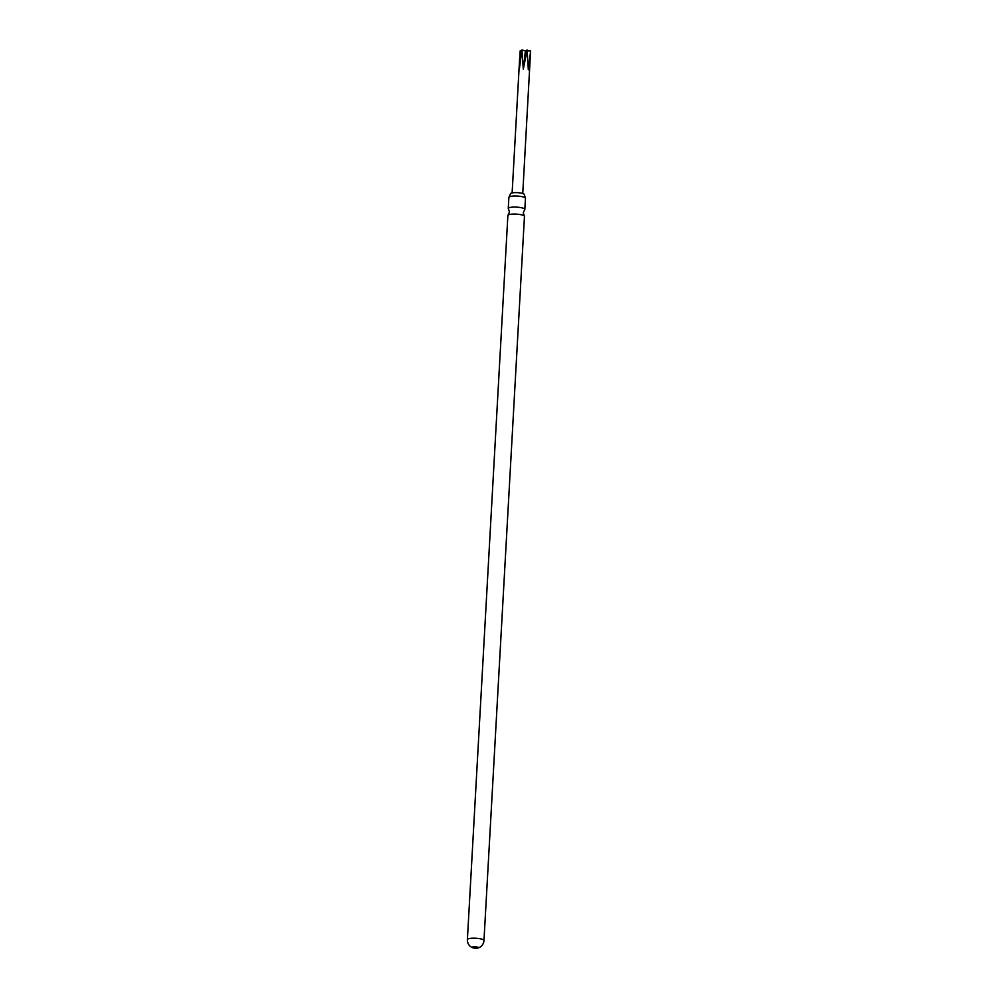 <?xml version="1.0" encoding="UTF-8"?>
<svg xmlns="http://www.w3.org/2000/svg" width="998" height="998" viewBox="0 0 998 998"><rect width="100%" height="100%" fill="white"/><g stroke="black" fill="none" stroke-linecap="round" stroke-linejoin="round"><path stroke-width="1.5" d="M524.312 216.005L523.264 212.799L524.661 209.742A8.296 1.796 -176.8 0 0 524.848 209.393A8.296 1.796 -176.8 0 0 519.272 207.372A8.296 1.796 -176.8 0 0 508.269 208.457A8.296 1.796 -176.8 0 0 508.419 208.832L509.454 212.025L508.069 215.094A8.296 1.796 3.2 0 1 518.873 214.358A8.296 1.796 3.2 0 1 524.312 216.005A8.296 1.796 3.2 0 1 524.461 216.366L483.968 940.49A8.296 1.796 3.2 0 0 478.391 938.482A8.296 1.796 3.2 0 0 467.85 939.031A8.296 1.796 3.2 0 0 467.388 939.567L507.882 215.443A8.296 1.796 3.2 0 1 508.069 215.094M524.274 194.647A6.924 1.497 -176.8 0 0 524.299 194.548A6.924 1.497 -176.8 0 0 519.646 192.863A6.924 1.497 -176.8 0 0 510.477 193.774A6.924 1.497 -176.8 0 0 510.489 193.874M478.279 947.888A3.194 0.686 -176.8 0 0 478.454 947.676A3.194 0.686 -176.8 0 0 476.308 946.902A3.194 0.686 -176.8 0 0 472.254 947.114A3.194 0.686 -176.8 0 0 472.079 947.327A3.194 0.686 -176.8 0 0 472.541 947.713A3.194 0.686 -176.8 0 0 474.225 948.1A3.194 0.686 -176.8 0 0 477.942 948.025A3.194 0.686 -176.8 0 0 478.279 947.888M508.269 208.457L508.893 197.392A8.296 1.796 3.2 0 1 509.08 197.043A8.296 1.796 3.2 0 1 519.883 196.294A8.296 1.796 3.2 0 1 525.322 197.941A8.296 1.796 3.2 0 1 525.459 198.315L524.848 209.393M521.754 50.91L520.17 50.898L519.284 69.673L521.904 49.9L523.301 69.136L527.131 49.962L528.329 69.773L530.612 51.01L522.752 193.5M527.206 50.973L530.612 51.01M521.904 49.9L525.385 50.96L523.301 69.136M527.131 49.962L525.385 50.96M510.477 193.774L509.08 197.043M524.299 194.548L525.322 197.941M477.942 948.025A8.296 8.296 0 0 0 483.968 940.49M519.646 58.445L512.124 192.901M467.388 939.567A8.296 8.296 0 0 0 472.541 947.713"/></g></svg>
